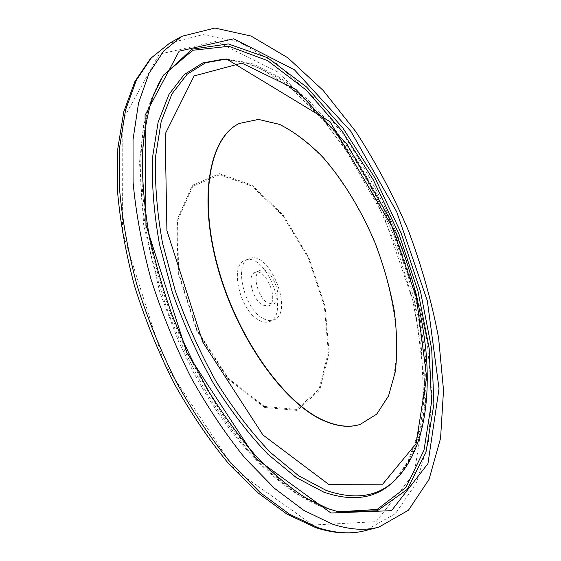 <?xml version="1.0" encoding="UTF-8"?>
<svg xmlns="http://www.w3.org/2000/svg" width="561" height="561" viewBox="0 0 561 561"><rect width="100%" height="100%" fill="white"/><g stroke="black" fill="none" stroke-linecap="round" stroke-linejoin="round"><path stroke-width="0.42" stroke-dasharray="2.81 2.1" d="M268.067 303.115L273.635 303.845C285.1 300.177 271.019 265.087 260.199 270.36C251.63 272.87 257.625 298.136 268.067 303.115M239.252 123.497L258.312 119.549L279.378 124.535C293.978 131.905 308.354 142.796 322.512 157.206C343.213 180.782 361.347 210.775 375.127 243.677C388.107 277.604 395.358 310.556 396.886 342.533C396.62 362.729 393.759 380.54 388.303 395.954L376.529 414.123L360.029 424.446M259.434 320.38C263.165 322.302 266.51 322.708 269.483 321.6C290.822 314.728 265.101 250.62 244.919 260.409C229.07 265.044 240.094 311.628 259.434 320.38M262.821 305.17L268.41 305.892C279.932 302.197 265.893 267.204 255.01 272.499C246.405 275.03 252.352 300.226 262.821 305.17M263.635 318.767C267.359 320.696 270.697 321.109 273.656 320.008C294.911 313.164 269.133 248.923 249.042 258.677C233.25 263.284 244.337 309.96 263.635 318.767M264.413 406.445L296.692 409.397L319.02 389.299L328.367 352.273L324.335 305.948L308.305 258.004L282.856 215.74L251.665 185.979L219.61 174.794L192.746 186.378L177.486 220.971L178.664 272.814L197.093 330.099L228.376 378.451L264.413 406.445M264.638 407.482L228.25 379.243L196.659 330.422L178.047 272.569L176.876 220.228L192.297 185.34L219.421 173.693L251.756 185.011L283.214 215.045L308.873 257.674L325.036 306.011L329.118 352.736L319.714 390.105L297.211 410.421L264.638 407.482M312.982 525.026L376.059 521.702L414.327 472.965L426.395 396.332L415.028 306.951L384.026 216.56L337.266 135.054L279.196 72.664L216.343 41.381L159.219 54.2L122.824 119.795L122.536 232.1L163.994 362.658L235.34 470.286L312.982 525.026M393.38 481.682L395.435 479.795L411.29 457.783L421.458 428.786L426.072 394.572L425.413 356.747L419.852 316.769L409.789 275.942L395.652 235.438L377.869 196.406L356.915 159.941L333.297 127.214L307.624 99.43L280.633 77.895L253.242 63.975L226.567 59.031L223.783 59.087M393.689 481.394L409.656 459.249L419.916 430.105L424.586 395.736L423.962 357.764L418.408 317.645L408.324 276.671L394.145 236.041L376.305 196.883L355.267 160.313L331.544 127.487L305.745 99.613L278.607 78.014L251.055 64.045L224.204 59.087L243.032 61.815L262.962 69.718L293.003 89.935L324.006 120.811L352.469 159.114L377.258 202.759L397.49 249.813L412.405 298.417L421.276 346.635L423.45 392.328L418.373 432.973L407.475 462.734L401.066 472.93L393.689 481.394M163.363 75.216L161.379 78.224L150.741 99.858L143.448 126.141L139.514 162.606L143.679 224.786L159.885 292.484L179.029 342.561L193.924 373.03C231.23 442.636 281.117 492.278 324.553 507.81L335.057 510.994L327.512 508.49C312.133 502.144 296.257 492.572 279.869 479.753C263.397 465.111 247.205 447.545 231.307 427.068C207.977 394.537 187.234 356.046 171.07 314.931C155.86 272.891 146.386 232.352 142.634 193.3C141.274 168.447 142.087 145.72 145.082 125.131C149.219 106.015 155.117 89.69 162.774 76.142L161.379 78.224C153.742 91.724 147.859 107.985 143.728 127.01C140.741 147.494 139.913 170.088 141.246 194.8C144.955 233.607 154.359 273.894 169.464 315.647C180.369 342.82 192.837 368.689 206.876 393.254C221.581 416.669 237.03 437.587 253.207 455.995C269.546 472.713 285.759 486.303 301.846 496.758L325.1 507.957L338.578 511.793M169.653 43.134L203.138 34.6L239.652 42.278L276.65 63.617L312.204 95.931L344.861 136.695C364.881 167.22 382.364 199.912 397.314 234.771C410.61 270.297 420.582 306.004 427.216 341.901L431.802 393.934L428.45 441.858L416.465 482.853L395.4 513.645L365.295 530.629M268.41 305.892L273.635 303.845M255.01 272.499L260.199 270.36M269.483 321.6L273.656 320.008M244.919 260.409L249.042 258.677"/><path stroke-width="0.84" d="M323.599 420.371C337.315 426.43 349.503 427.777 360.176 424.404L376.719 414.13L388.528 395.982L395.337 371.571C397.44 352.778 397.062 332.428 394.194 310.521C390.007 288.2 383.738 265.886 375.379 243.572C361.586 210.634 343.423 180.607 322.701 157.017C308.522 142.599 294.125 131.716 279.518 124.36L258.446 119.416L239.386 123.434C210.221 136.996 198.391 195.712 217.724 266.391C236.847 337.035 283.873 403.086 323.599 420.371M360.029 424.446L359.889 424.488C349.215 427.861 337.021 426.521 323.304 420.462C283.571 403.184 236.553 337.147 217.43 266.517C198.103 195.845 209.947 137.129 239.119 123.56L239.252 123.497M331.824 523.911C349.244 529.745 364.909 530.825 378.815 527.144L408.45 510.222L429.039 479.396L440.567 438.295L443.52 390.225L438.611 337.995C431.795 301.951 421.69 266.075 408.303 230.361C393.289 195.305 375.786 162.395 355.793 131.639L323.241 90.51L287.87 57.811L251.125 36.086L214.94 28.05L181.827 36.304L163.784 50.946L149.072 73.196L138.56 102.944L133.027 139.654L133.076 182.318C135.951 213.257 141.912 245.494 150.965 279.041C161.701 312.68 174.927 345.274 190.649 376.81C207.486 407.055 225.599 434.151 244.982 458.106L274.483 488.336L303.81 510.363L331.824 523.911M326.039 490.349C354.945 500.328 378.079 496.815 395.435 479.795C421.956 453.505 430.792 405.147 426.016 351.698C422.812 320.597 415.813 289.069 405.028 257.113L396.241 233.614L330.078 121.751L226.567 59.031L205.663 62.734L187.15 74.234L171.996 93.82L161.189 121.393L155.621 156.323C154.668 182.9 156.961 211.763 162.487 242.906L175.179 290.514C186.504 322.533 200.221 352.995 216.329 381.894C233.439 409.144 251.489 432.678 270.479 452.496L298.775 475.868L326.039 490.349M328.564 484.276L262.906 434.929L202.773 342.084L166.912 230.655L165.193 133.974L194.113 75.938L241.889 63.12L296.054 89.515L347.119 144.429L388.752 217.149L416.493 297.94L426.655 377.16L416.01 443.73L382.658 484.206L328.564 484.276M223.783 59.087L202.794 62.937L184.197 74.606L168.98 94.381L158.139 122.137L152.55 157.269C151.603 183.98 153.91 212.963 159.471 244.224L172.227 291.993C183.608 324.111 197.395 354.643 213.587 383.605C230.774 410.904 248.909 434.473 267.99 454.305L296.432 477.692L323.83 492.151C352.743 502.067 375.926 498.575 393.38 481.682M330.927 512.999L391.508 510.671L427.973 463.568L439.025 388.661L427.349 300.864L396.69 211.813L350.898 131.4L294.427 69.788L233.762 38.8L179.162 51.163L145.068 115.25L145.965 225.01L186.848 352.778L256.054 458.554L330.927 512.999M162.774 76.142L192.016 49.165L228.292 43.926L267.562 57.741L306.594 87.039L342.988 128.217L374.965 177.935L401.178 233.222L420.462 291.292L431.725 349.328L433.891 404.236L425.946 452.39L407.118 489.515L377.287 510.812L337.512 511.534L327.883 508.589L305.072 497.544C289.125 487.144 272.962 473.526 256.566 456.689C240.29 438.12 224.723 416.977 209.849 393.254C195.642 368.346 183.005 342.112 171.939 314.546C161.989 286.65 154.177 258.993 148.518 231.553C144.177 204.709 142.115 179.527 142.326 156.021C143.784 133.827 147.199 114.269 152.571 97.362L162.774 76.142M338.578 511.793L377.139 509.451L405.926 487.404L423.99 450.224L431.493 402.518L429.165 348.36L417.98 291.229L398.983 234.105L373.219 179.695L341.803 130.678L306.047 89.942L267.646 60.651L228.895 46.283L192.851 50.252L163.363 75.216M169.653 43.134L150.467 58.54L134.921 81.478L123.82 111.618L117.831 148.377L117.48 190.754C120.089 221.357 125.79 253.186 134.584 286.229C145.068 319.342 158.062 351.403 173.573 382.406C190.235 412.146 208.243 438.814 227.584 462.404L257.19 492.242L286.895 514.086L315.654 527.613C333.816 533.525 350.359 534.535 365.295 530.629C351.207 534.353 335.38 533.357 317.821 527.635L289.616 514.297L260.157 492.537L230.592 462.622C211.195 438.905 193.103 412.062 176.322 382.09C160.677 350.821 147.557 318.494 136.947 285.1C128.041 251.791 122.235 219.758 119.528 188.987L119.752 146.519L125.566 109.907L136.358 80.188L151.344 57.888L169.653 43.134L181.827 36.304M365.295 530.629L378.815 527.144"/></g></svg>
